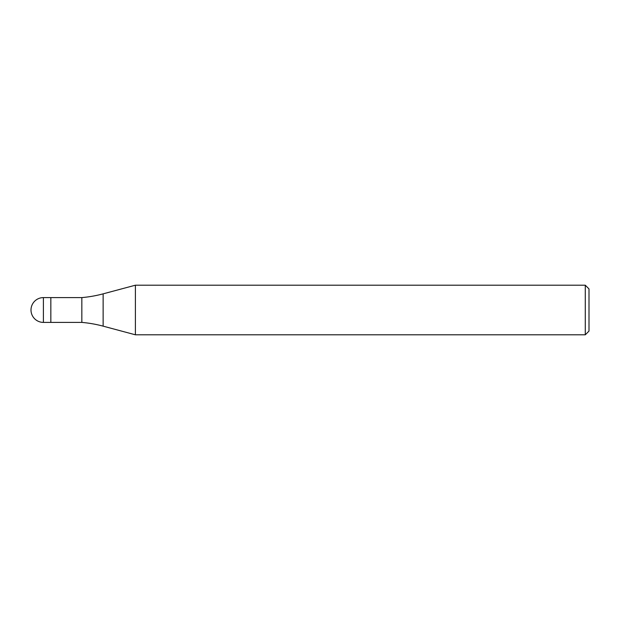 <?xml version="1.0" encoding="UTF-8"?>
<svg xmlns="http://www.w3.org/2000/svg" width="620" height="620" viewBox="0 0 620 620"><rect width="100%" height="100%" fill="white"/><g stroke="black" fill="none" stroke-linecap="round" stroke-linejoin="round"><path stroke-width="0.93" d="M81.84 322.4L50.84 322.4L50.84 297.6L81.84 297.6A124 124 0 0 0 103.129 293.849L135.392 285.2L585.28 285.2L589 288.92L589 331.08L585.28 334.8L135.392 334.8L103.129 326.151A124 124 0 0 0 81.84 322.4L81.84 297.6M135.392 334.8L135.392 285.2L135.392 334.8M585.28 334.8L585.28 285.2M43.4 322.4L50.84 322.4L50.84 297.6L43.4 297.6A12.4 12.4 0 0 0 31 310A12.4 12.4 0 0 0 43.4 322.4L43.4 297.6M103.129 326.151L103.129 293.849"/></g></svg>
